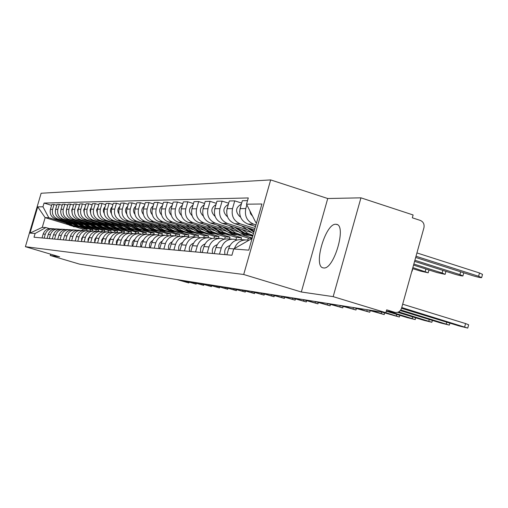 <?xml version="1.0" encoding="UTF-8"?>
<svg xmlns="http://www.w3.org/2000/svg" width="508" height="508" viewBox="0 0 508 508"><rect width="100%" height="100%" fill="white"/><g stroke="black" fill="none" stroke-linecap="round" stroke-linejoin="round"><path stroke-width="0.76" d="M323.564 267.926C333.902 270.173 347.142 224.669 336.264 224.314L335.864 224.282C325.399 223.063 312.75 267.081 323.348 267.894L323.564 267.926M333.172 296.634L360.947 197.834L327.736 198.52L270.669 179.915L41.135 193.25L25.4 246.697L243.707 274.491L301.327 291.998L333.172 296.634L385.864 312.699L79.546 264.128L50.222 255.461L59.646 256.832L25.4 246.697M360.947 197.834L413.112 214.967L412.318 217.805L420.338 220.434C423.374 221.806 424.567 224.257 423.926 227.787L401.555 308.204C400.348 311.448 398.17 312.839 395.014 312.388L386.328 311.029M50.603 254.152L50.222 255.461M386.34 311.004L394.76 312.312L386.664 309.842L385.864 312.699M255.949 224.898L253.733 224.199C247.047 221.298 244.399 216.091 245.789 208.572L246.844 204.87M234.353 248.602C236.817 242.373 241.224 239.522 247.567 240.043L248.812 240.316M247.529 200.609L242.341 200.711L240.087 208.597C238.709 216.027 241.332 221.177 247.955 224.047L255.518 226.428M245.237 239.909L241.852 239.713C235.426 239.204 231.038 242.132 228.683 248.488L226.879 254.794M254.94 228.454L240.278 223.844C233.75 221.018 231.165 215.951 232.518 208.629L234.74 200.863L229.318 200.971L227.114 208.648C225.774 215.887 228.333 220.904 234.798 223.698L254.527 229.895M219.494 254.121L221.272 247.91C223.596 241.649 227.927 238.773 234.264 239.268L236.969 239.998M241.668 203.073L234.74 200.863M231.991 239.135L228.848 238.951C222.574 238.462 218.288 241.313 215.983 247.498L214.224 253.644M247.561 229.794L227.52 223.507C221.139 220.751 218.611 215.811 219.932 208.68L222.104 201.117L216.948 201.219L214.801 208.699C213.493 215.754 215.995 220.643 222.314 223.368L251.898 232.639M207.22 253.003L208.959 246.951C211.226 240.856 215.456 238.049 221.647 238.531L224.168 239.204M228.676 203.206L222.104 201.117M219.424 238.404L216.497 238.233C210.369 237.757 206.178 240.532 203.937 246.558L202.216 252.546M234.988 229.311L215.392 223.183C209.156 220.497 206.686 215.678 207.975 208.731L210.096 201.352L205.194 201.447L203.098 208.75C201.816 215.627 204.267 220.396 210.445 223.05L239.109 232.016M195.561 251.943L197.256 246.043C199.473 240.1 203.606 237.363 209.658 237.833L212.014 238.455M216.344 203.333L210.096 201.352M207.486 237.712L204.762 237.554C198.768 237.084 194.678 239.789 192.481 245.669L190.805 251.504M249.714 235.325L252.711 236.264M223.018 228.86L203.86 222.879C197.764 220.256 195.345 215.557 196.602 208.775L198.672 201.581L194.012 201.67L191.96 208.794C190.71 215.506 193.104 220.161 199.149 222.752L226.955 231.426M252.222 237.979L242.653 234.988M184.474 250.933L186.131 245.174C188.297 239.376 192.335 236.709 198.253 237.173L200.457 237.75M204.616 203.46L198.672 201.581M196.132 237.046L193.592 236.899C187.731 236.442 183.731 239.084 181.585 244.818L179.94 250.52M237.604 234.747L248.38 238.112L247.815 240.087M211.626 228.429L192.875 222.587C186.906 220.028 184.544 215.436 185.776 208.82L187.801 201.797L183.35 201.879L181.343 208.839C180.124 215.392 182.467 219.932 188.385 222.466L215.373 230.867M240.97 239.605L241.503 237.738L230.81 234.404M173.914 249.968L175.533 244.348C177.648 238.69 181.604 236.087 187.389 236.537L189.452 237.071M193.459 203.581L187.801 201.797M185.318 236.417L182.95 236.284C177.216 235.833 173.298 238.411 171.202 244.011L169.596 249.574M226.041 234.188L236.582 237.471L235.947 239.681M200.755 228.016L182.404 222.307C176.562 219.812 174.244 215.329 175.444 208.858L177.425 202L173.184 202.082L171.221 208.877C170.028 215.284 172.326 219.723 178.111 222.193L204.337 230.34M229.483 238.989L230.016 237.115L219.513 233.845M163.849 249.053L165.43 243.567C167.5 238.036 171.367 235.496 177.038 235.934L178.968 236.43M182.829 203.702L177.425 202M175.006 235.82L172.796 235.693C167.183 235.255 163.347 237.769 161.296 243.243L159.728 248.679M214.998 233.655L225.317 236.855L224.676 239.078M190.379 227.622L172.403 222.04C166.681 219.602 164.408 215.221 165.589 208.902L167.526 202.197L163.474 202.273L161.55 208.915C160.382 215.176 162.636 219.513 168.307 221.933L193.796 229.838M218.523 238.354L219.043 236.518L208.725 233.312M154.235 248.177L155.785 242.811C157.817 237.414 161.601 234.931 167.151 235.363L168.967 235.82M172.682 203.816L167.526 202.197M165.164 235.248L163.1 235.128C157.601 234.696 153.848 237.16 151.841 242.506L150.304 247.815M204.438 233.134L214.554 236.271L214.02 238.125M180.461 227.241L162.846 221.786C157.245 219.399 155.016 215.119 156.172 208.94L158.071 202.381L154.191 202.457L152.311 208.953C151.168 215.075 153.372 219.316 158.934 221.685L183.731 229.362M208.058 237.7L208.559 235.947L198.412 232.804M145.059 247.339L146.577 242.094C148.558 236.817 152.267 234.391 157.702 234.81L159.41 235.242M162.998 203.93L158.071 202.381M155.753 234.696L153.835 234.588C148.444 234.169 144.767 236.569 142.799 241.802L141.294 246.996M194.329 232.639L204.26 235.712L203.765 237.439M170.967 226.886L153.708 221.545C148.215 219.208 146.031 215.017 147.161 208.972L149.022 202.559L145.313 202.635L143.466 208.991C142.348 214.979 144.513 219.132 149.962 221.444L174.104 228.905M198.025 237.134L198.52 235.401L188.538 232.315M136.277 246.539L137.763 241.414C139.706 236.245 143.345 233.871 148.666 234.283L150.279 234.683L150.825 232.816L141.815 230.048M153.733 204.038L149.022 202.559M146.761 234.175L144.964 234.067C139.681 233.661 136.074 236.01 134.15 241.129L132.677 246.209M184.645 232.162L194.405 235.179L193.904 236.919M161.881 226.536L144.958 221.317C139.567 219.031 137.433 214.928 138.538 209.01L140.36 202.73L136.804 202.806L135.001 209.023C133.902 214.89 136.023 218.954 141.364 221.221L164.884 228.473M188.366 236.747L188.906 234.88L179.083 231.845M127.87 245.77L129.324 240.754C131.229 235.699 134.798 233.375 140.018 233.782L141.535 234.156M144.875 204.14L140.36 202.73M138.144 233.674L136.468 233.578C131.286 233.172 127.756 235.477 125.863 240.487L124.422 245.459M175.368 231.705L184.956 234.664L184.468 236.372M153.175 226.206L136.569 221.094C131.286 218.853 129.184 214.84 130.27 209.042L132.061 202.895L128.651 202.965L126.879 209.055C125.8 214.801 127.883 218.783 133.128 220.999L156.051 228.06M179.108 236.404L179.686 234.379L170.015 231.4M119.818 245.04L121.241 240.125C123.114 235.179 126.606 232.899 131.731 233.299L133.16 233.648M136.385 204.248L132.061 202.895M129.889 233.191L128.321 233.102C123.241 232.708 119.774 234.963 117.926 239.865L116.51 244.735M166.465 231.267L175.901 234.175L175.431 235.807M144.818 225.889L128.524 220.878C123.342 218.681 121.279 214.751 122.345 209.074L124.098 203.054L120.821 203.117L119.088 209.086C118.034 214.713 120.078 218.618 125.222 220.79L147.58 227.667M170.351 235.604L170.84 233.902L161.315 230.969M112.09 244.335L113.487 239.522C115.322 234.677 118.751 232.448 123.774 232.835L125.127 233.159M128.245 204.349L124.098 203.054M121.977 232.734L120.51 232.645C115.526 232.258 112.122 234.467 110.306 239.274L108.915 244.043M157.924 230.848L167.208 233.705L166.745 235.306M136.792 225.584L120.802 220.675C115.71 218.523 113.69 214.668 114.732 209.106L116.453 203.206L113.309 203.27L111.608 209.118C110.573 214.636 112.579 218.459 117.627 220.586L139.452 227.292M161.893 235.007L162.35 233.439L152.959 230.556M104.673 243.662L106.045 238.944C107.842 234.194 111.208 232.01 116.142 232.391L117.418 232.696M120.44 204.445L116.453 203.206M114.376 232.289L113.005 232.213C108.109 231.832 104.769 233.998 102.991 238.703L101.625 243.383M149.714 230.441L158.858 233.248L158.363 234.944M129.083 225.292L113.379 220.478C108.382 218.37 106.401 214.586 107.423 209.137L109.106 203.352L106.089 203.41L104.413 209.15C103.397 214.554 105.372 218.307 110.331 220.396L131.642 226.93M153.727 234.569L154.184 232.994L144.932 230.156M97.549 243.008L98.895 238.385C100.66 233.731 103.962 231.591 108.807 231.966L110.014 232.251M112.941 204.54L109.106 203.352M107.074 231.864L105.791 231.788C100.984 231.419 97.707 233.54 95.955 238.157L94.621 242.741M121.672 225.012L106.248 220.288C101.34 218.218 99.384 214.509 100.394 209.163L102.044 203.492L99.143 203.549L97.498 209.175C96.501 214.478 98.438 218.161 103.308 220.205L124.13 226.587M145.879 234.124L146.329 232.569L137.211 229.775M102.889 231.819L101.759 231.553C96.996 231.184 93.751 233.286 92.024 237.852L90.697 242.386M105.734 204.635L102.044 203.492M100.051 231.458L98.85 231.388C94.132 231.019 90.913 233.102 89.192 237.63L87.884 242.132M134.22 229.673L143.097 232.391L142.634 233.991M114.535 224.739L99.377 220.104C94.558 218.078 92.64 214.44 93.624 209.194L95.25 203.625L92.456 203.683L90.843 209.207C89.859 214.408 91.764 218.015 96.552 220.028L116.903 226.257M138.335 233.667L138.773 232.156L129.781 229.406M84.112 241.789L85.407 237.338C87.109 232.855 90.297 230.797 94.971 231.159L96.05 231.407M98.8 204.724L95.25 203.625M93.294 231.064L92.177 231C87.535 230.638 84.372 232.683 82.683 237.128L81.394 241.541M126.917 229.318L135.655 231.991L135.23 233.464M107.664 224.479L92.767 219.926C88.03 217.938 86.144 214.37 87.109 209.22L88.709 203.759L86.011 203.81L84.43 209.233C83.464 214.338 85.338 217.881 90.043 219.856L109.944 225.939M131.064 233.216L131.489 231.762L122.618 229.051M77.762 241.205L79.038 236.842C80.709 232.442 83.839 230.422 88.436 230.778L89.459 231.013M92.126 204.813L88.709 203.759M79.407 227.006L87.147 229.356L86.76 230.683L85.744 230.626C81.185 230.27 78.073 232.277 76.416 236.639L75.146 240.97M119.894 228.975L128.486 231.604L128.06 233.064M101.041 224.231L86.398 219.761C81.737 217.805 79.883 214.3 80.835 209.245L82.404 203.879L79.807 203.93L78.245 209.258C77.305 214.268 79.14 217.748 83.769 219.691L103.238 225.628M124.035 232.88L124.466 231.381L115.761 228.721M71.647 240.652L72.904 236.366C74.543 232.048 77.622 230.061 82.137 230.416L83.109 230.632M85.693 204.895L82.404 203.879M80.518 230.321L79.54 230.264C75.057 229.914 72.003 231.883 70.371 236.169L69.126 240.424M113.119 228.644L121.577 231.223L121.152 232.683M94.653 223.99L80.251 219.596C75.667 217.678 73.844 214.236 74.784 209.271L76.327 204L73.819 204.051L72.288 209.277C71.355 214.205 73.165 217.621 77.718 219.532L96.774 225.336M117.227 232.639L117.697 231.013L109.252 228.441M65.754 240.113L66.986 235.903C68.599 231.661 71.622 229.718 76.067 230.061L76.987 230.264M79.502 204.978L76.327 204M74.473 229.965L73.558 229.914C69.151 229.572 66.148 231.508 64.541 235.712L63.322 239.89M106.591 228.327L114.903 230.861L114.491 232.283M88.487 223.755L74.32 219.437C69.812 217.551 68.021 214.173 68.942 209.296L70.46 204.114L68.04 204.165L66.535 209.302C65.621 214.141 67.399 217.5 71.876 219.373L90.538 225.057M110.731 232.143L111.163 230.657L102.927 228.149M60.065 239.592L61.278 235.458C62.859 231.292 65.837 229.381 70.206 229.718L71.082 229.908M73.52 205.061L70.46 204.114M68.637 229.629L67.786 229.578C63.449 229.241 60.496 231.14 58.922 235.274L57.715 239.382M100.336 228.041L108.464 230.511L108.071 231.883M82.537 223.526L68.599 219.285C64.16 217.43 62.395 214.109 63.303 209.315L64.795 204.229L62.459 204.273L60.973 209.328C60.077 214.084 61.83 217.386 66.237 219.227L84.519 224.784M104.451 231.68L104.851 230.315L96.742 227.851M54.572 239.097L55.759 235.033C57.321 230.937 60.249 229.057 64.548 229.387L65.38 229.572M67.755 205.137L64.795 204.229M63.005 229.299L62.211 229.254C57.944 228.924 55.035 230.791 53.486 234.855L52.305 238.887M94.285 227.755L102.248 230.175L101.841 231.572M76.784 223.31L63.068 219.139C58.699 217.316 56.966 214.052 57.855 209.34L59.322 204.337L57.061 204.381L55.607 209.347C54.724 214.027 56.445 217.272 60.782 219.081L78.702 224.523M98.362 231.324L98.749 229.984L90.767 227.559M49.263 238.614L50.438 234.613C51.975 230.594 54.851 228.746 59.08 229.07L59.874 229.241M62.179 205.213L59.322 204.337M57.569 228.981L56.826 228.943C52.622 228.613 49.765 230.448 48.235 234.442L47.073 238.411M88.424 227.476L96.234 229.851L95.796 231.337M71.228 223.101L57.722 218.999C53.423 217.208 51.714 213.995 52.591 209.359L54.032 204.445L51.848 204.489L50.413 209.366C49.543 213.97 51.245 217.157 55.512 218.942L73.076 224.269M92.462 231.013L92.856 229.667L84.995 227.279M44.133 238.144L45.288 234.213C46.8 230.257 49.638 228.441 53.797 228.765L54.553 228.924M56.794 205.289L54.032 204.445M52.305 228.676L51.619 228.638C47.479 228.314 44.666 230.124 43.161 234.048L42.018 237.954M82.747 227.203L90.418 229.533L90.005 230.937M92.856 229.667L90.418 229.533M98.749 229.984L96.234 229.851M104.851 230.315L102.248 230.175M111.163 230.657L108.464 230.511M117.697 231.013L114.903 230.861M124.466 231.381L121.577 231.223M131.489 231.762L128.486 231.604M138.773 232.156L135.655 231.991M146.329 232.569L143.097 232.391M154.184 232.994L150.825 232.816M162.35 233.439L158.858 233.248M170.84 233.902L167.208 233.705M179.686 234.379L175.901 234.175M188.906 234.88L184.956 234.664M198.52 235.401L194.405 235.179M208.559 235.947L204.26 235.712M219.043 236.518L214.554 236.271M230.016 237.115L225.317 236.855M241.503 237.738L236.582 237.471M252.127 238.316L248.38 238.112M256.629 222.536L255.81 222.517L256.565 222.752M255.81 222.517L246.501 204.191L261.912 204L248.755 250.152L233.705 248.977L251.111 239.001L251.917 239.046M68.955 224.86L45.136 217.64L42.278 227.355L45.904 227.559L35.109 233.483L34.011 237.223L231.915 255.251L233.705 248.977M35.109 233.483L30.016 233.083L37.738 206.851L42.964 206.788L48.8 217.722L45.136 217.64L37.738 206.851M246.501 204.191L248.291 197.942L44.063 203.06L42.964 206.788M270.669 179.915L243.707 274.491M327.736 198.52L301.327 291.998M87.147 229.356L83.058 229.133L75.565 226.86M83.058 229.133L82.658 230.511M65.85 222.898L48.8 217.722M45.904 227.559L49.416 228.613M51.594 205.359L44.063 203.06M42.278 227.355L30.016 233.083M402.673 304.197L465.576 323.571L468.649 324.796L467.766 327.997M401.53 308.293L459.149 325.977L467.747 328.085L401.739 307.537M415.671 257.461L472.992 275.755C477.31 277.057 480.187 277.685 481.628 277.654L478.606 276.257L416.008 256.254M252.609 216.218L250.622 213.855L249.853 210.788M416.935 252.927L479.508 272.974L482.524 274.384L481.667 277.514M228.606 248.736L227.552 252.425M229.914 245.574C225.59 246.996 223.964 250.019 225.044 254.629M400.298 310.585L441.046 323.069L449.345 325.107L400.768 309.956M215.786 248.19L215.03 250.831M217.157 244.723C213.087 246.215 211.588 249.136 212.642 253.498M397.707 312.312L423.831 320.3L431.857 322.275L398.71 311.887M203.537 247.942L203.219 249.053M205.035 243.929C201.219 245.466 199.828 248.298 200.857 252.425M386.283 311.201L407.448 317.665L415.214 319.583L389.719 311.563M414.579 261.385L454.577 274.117C458.775 275.374 461.55 275.99 462.915 275.958L459.911 274.593L414.896 260.248M255.422 226.759L254.368 226.066M240.481 216.935L239.446 216.256C235.09 211.347 235.725 207.321 241.357 204.159M239.592 211.715L240.563 206.94M254.108 231.356L249.453 228.302M413.55 265.093L437.064 272.555L445.122 274.352L442.138 273.006L413.849 264.02M253.454 233.655L241.459 225.793M253.898 232.099L246.875 227.489M227.432 216.586L226.701 216.11C222.491 211.468 223.037 207.562 228.333 204.387M226.682 210.922L227.451 207.474M252.946 235.445L250.457 235.318L244.862 233.191L236.785 227.901M252.959 235.388L247.79 233.324L242.018 229.54M412.572 268.592L420.395 271.069L428.193 272.815L412.858 267.583M251.651 235.375L249.072 235.248L243.497 233.128L234.334 227.133M248.736 235.236L246.17 235.109L240.621 233.001L229.184 225.52M215.049 216.275L214.592 215.97C210.522 211.576 210.985 207.791 215.976 204.61M214.547 209.76L214.928 208.248M193.516 243.173C189.935 244.754 188.646 247.498 189.649 251.403M381.552 312.014L399.358 317.017L385.87 312.68M182.556 242.468C179.191 244.075 177.997 246.729 178.981 250.431M366.852 309.683L384.232 314.573L371.113 310.363M240.57 234.836L238.042 234.715L232.575 232.639L224.739 227.52M244.792 234.836L240.856 234.848L235.356 232.766L229.711 229.076M239.249 234.772L236.728 234.652L231.273 232.581L222.402 226.79M236.474 234.639L233.966 234.518L228.536 232.461L217.5 225.26M203.289 215.983L203.073 215.843C199.136 211.677 199.523 208.001 204.222 204.826M228.702 234.258L226.225 234.144L220.872 232.112L213.258 227.152M232.683 234.264L228.898 234.271L223.52 232.232L218.002 228.632M227.438 234.201L224.968 234.08L219.627 232.061L211.036 226.46M224.79 234.074L222.333 233.953L217.024 231.94L206.369 225.006M192.1 215.716C188.297 211.76 188.608 208.197 193.04 205.035M172.104 241.795C168.948 243.427 167.85 245.993 168.802 249.504M352.819 307.461L369.786 312.236L356.889 308.108M162.135 241.167C159.175 242.805 158.159 245.288 159.093 248.615M339.395 305.333L355.975 310.001L343.294 305.949M152.61 240.563C149.841 242.214 148.907 244.615 149.809 247.771M326.555 303.295L342.754 307.861L330.283 303.886M143.51 239.998C140.919 241.643 140.062 243.967 140.932 246.964M314.255 301.346L330.098 305.81L317.824 301.911M134.798 239.459C132.372 241.103 131.591 243.345 132.436 246.19M302.457 299.479L317.964 303.848L305.886 300.018M126.454 238.951C124.193 240.582 123.469 242.748 124.295 245.447M291.141 297.682L306.318 301.962L294.43 298.202M118.453 238.468L116.37 241.243L116.484 244.735M280.27 295.954L295.135 300.152L283.432 296.456M110.776 238.004L108.864 240.659L108.947 243.948M269.824 294.303L284.385 298.412L272.859 294.78M217.38 233.712L214.954 233.591L209.715 231.616L202.317 226.803M221.145 233.724L217.507 233.718L212.242 231.724L206.839 228.213M216.173 233.655L213.754 233.534L208.528 231.559L200.196 226.143M213.652 233.528L211.245 233.413L206.038 231.451L195.739 224.758M181.445 215.462C177.971 211.677 178.283 208.267 182.385 205.238M206.572 233.185L204.197 233.07L199.066 231.134L191.865 226.466M210.141 233.204L206.635 233.191L201.479 231.242L196.183 227.806M205.423 233.128L203.054 233.013L197.936 231.083L189.846 225.838M203.01 233.013L200.654 232.899L195.555 230.975L185.585 224.517M171.279 215.214C168.11 211.595 168.421 208.337 172.212 205.442M199.625 232.708L193.916 232.569L188.887 230.676L181.883 226.143M193.916 232.569L196.247 232.683L191.199 230.784L186.011 227.425M195.148 232.632L192.824 232.518L187.808 230.632L179.953 225.546M190.532 232.404L192.824 232.518L190.532 232.404L185.534 230.53L175.882 224.282M161.563 214.967C158.686 211.512 158.998 208.401 162.503 205.638M186.341 232.207L184.087 232.093L179.159 230.245L172.333 225.831M189.573 232.232L186.315 232.2L181.369 230.34L176.282 227.057M185.318 232.156L183.039 232.042L178.124 230.194L170.485 225.26M183.077 232.048L180.842 231.934L175.946 230.099L166.586 224.053M152.286 214.725C149.676 211.43 149.987 208.464 153.219 205.829M176.86 231.75L174.676 231.635L169.843 229.826L163.189 225.533M179.953 231.775L176.809 231.737L171.958 229.921L166.973 226.701M175.901 231.699L173.673 231.584L168.846 229.781L161.417 224.987M173.73 231.597L171.564 231.483L166.764 229.686L157.683 223.831M143.402 214.49C141.046 211.347 141.357 208.521 144.329 206.013M167.773 231.305L165.652 231.197L160.915 229.425L154.426 225.247M170.739 231.337L167.704 231.299L162.941 229.514L158.052 226.365M166.884 231.261L164.694 231.153L159.963 229.381L152.724 224.726M164.776 231.165L162.674 231.051L157.963 229.292L149.149 223.622M134.893 214.255C132.779 211.271 133.083 208.585 135.82 206.197M159.061 230.886L157.004 230.778L152.349 229.038L146.018 224.974M161.906 230.918L158.966 230.873L154.292 229.127L149.498 226.041M158.229 230.835L156.083 230.734L151.435 229L144.393 224.466M156.185 230.746L154.146 230.638L149.517 228.911L140.957 223.412M126.74 214.027C124.841 211.188 125.152 208.642 127.66 206.375M150.698 230.48L148.698 230.372L144.132 228.67L137.954 224.707M153.429 230.511L150.584 230.467L145.999 228.752L141.287 225.73M149.923 230.435L147.815 230.334L143.256 228.632L136.385 224.225M147.93 230.346L145.948 230.238L141.415 228.549L133.09 223.209M118.916 213.798C117.227 211.112 117.532 208.693 119.825 206.546M103.403 237.566L101.657 240.074L101.695 243.154M259.772 292.71L274.047 296.742L262.693 293.173M96.317 237.147L94.729 239.516L94.723 242.386M250.095 291.173L264.096 295.129L252.914 291.617M89.497 236.753L88.068 238.982L88.024 241.643M240.779 289.693L254.508 293.58L243.491 290.125M82.937 236.379L81.648 238.468L81.572 240.932M231.794 288.271L245.269 292.087L234.41 288.684M76.619 236.017L75.362 240.24M223.126 286.899L236.36 290.639L225.654 287.299M70.529 235.68L69.374 239.566M214.763 285.572L227.755 289.249L217.202 285.96M142.659 230.092L140.716 229.984L136.233 228.314L130.194 224.447M145.288 230.124L142.532 230.073L138.03 228.397L133.407 225.431M141.942 230.048L139.865 229.946L135.388 228.276L128.689 223.984M140.005 229.965L138.081 229.857L133.617 228.2L125.52 223.012M111.404 213.57C109.912 211.036 110.211 208.75 112.306 206.718M134.938 229.718L133.045 229.616L128.638 227.971L122.739 224.199M137.458 229.749L134.791 229.699L130.365 228.054L125.825 225.146M134.264 229.673L132.226 229.572L127.832 227.94L121.291 223.755M132.378 229.597L130.505 229.489L126.124 227.863L118.243 222.821M104.184 213.347C102.876 210.96 103.175 208.801 105.073 206.883M127.502 229.356L125.666 229.254L121.336 227.648L115.564 223.964M129.934 229.394L127.343 229.337L122.993 227.724L118.535 224.873M126.873 229.311L124.879 229.216L120.555 227.609L114.173 223.533M125.044 229.241L123.222 229.14L118.916 227.54L111.239 222.637M97.244 213.125L96.596 209.918L98.12 207.048M120.345 229.013L118.554 228.911L114.3 227.33L108.655 223.73M122.688 229.044L120.174 228.987L115.9 227.4L111.519 224.606M119.761 228.968L117.799 228.873L113.551 227.298L107.315 223.323M117.977 228.898L116.199 228.797L111.97 227.228L104.483 222.453M90.57 212.903L90.037 209.906L91.421 207.213M113.449 228.676L111.703 228.575L107.518 227.025L102 223.507M115.703 228.714L113.265 228.651L109.061 227.095L104.756 224.352M112.903 228.638L110.973 228.543L106.794 226.993L100.705 223.114M111.163 228.568L109.436 228.467L105.277 226.924L97.974 222.282M84.138 212.681L83.712 209.887L84.969 207.372M106.801 228.359L105.099 228.257L100.984 226.733L95.574 223.291M108.979 228.39L106.604 228.327L102.47 226.797L98.234 224.104M106.293 228.314L104.394 228.219L100.286 226.701L94.329 222.91M104.597 228.251L102.908 228.149L98.819 226.638L91.7 222.11M77.94 212.452L77.616 209.868L78.753 207.531M64.656 235.356L63.608 238.919M206.686 284.289L219.45 287.903L209.042 284.664M100.387 228.048L98.73 227.946L94.678 226.447L89.383 223.082M102.483 228.079L100.178 228.016L96.114 226.511L91.948 223.863M99.917 228.003L98.044 227.914L94.005 226.422L88.176 222.714M98.26 227.94L96.615 227.844L92.583 226.358L85.636 221.945M71.971 212.23L71.736 209.848L72.752 207.696M58.992 235.052L58.039 238.284M198.876 283.051L211.417 286.607L201.155 283.413M94.196 227.743L92.57 227.648L88.589 226.174L83.401 222.879M96.222 227.781L93.974 227.717L89.973 226.238L85.877 223.634M93.758 227.705L91.916 227.616L87.941 226.149L82.233 222.529M92.138 227.648L90.532 227.546L86.57 226.085L79.781 221.78M66.211 211.995L66.954 207.855M53.518 234.76L52.661 237.661M191.332 281.857L203.657 285.35L193.529 282.207M88.214 227.457L86.627 227.362L82.709 225.914L77.616 222.688M90.17 227.489L87.986 227.425L84.049 225.971L80.01 223.412M87.801 227.419L85.992 227.33L82.08 225.882L76.492 222.345M86.227 227.355L84.652 227.26L80.753 225.825L74.124 221.621M60.649 211.76L61.36 208.02M48.228 234.486L47.473 237.052M184.023 280.695L196.145 284.137L186.157 281.032M82.429 227.171L80.88 227.082L77.019 225.66L72.028 222.498M84.322 227.209L82.194 227.146L78.315 225.717L74.346 223.203M82.048 227.139L80.27 227.051L76.416 225.628L70.942 222.167M80.505 227.082L78.975 226.987L75.133 225.571L68.65 221.469M55.283 211.512L55.944 208.191M43.11 234.232L42.456 236.449M176.955 279.578L188.881 282.956L179.019 279.902M76.835 226.905L71.526 225.412L66.624 222.314M78.664 226.936L76.594 226.873L72.777 225.469L68.866 222.993M76.486 226.866L74.727 226.784L70.936 225.381L65.576 221.996M74.974 226.816L69.698 225.33L63.36 221.323M50.108 211.245L50.705 208.369M55.512 218.942L57.722 218.999M60.782 219.081L63.068 219.139M66.237 219.227L68.599 219.285M71.876 219.373L74.32 219.437M77.718 219.532L80.251 219.596M83.769 219.691L86.398 219.761M90.043 219.856L92.767 219.926M96.552 220.028L99.377 220.104M103.308 220.205L106.248 220.288M110.331 220.396L113.379 220.478M117.627 220.586L120.802 220.675M125.222 220.79L128.524 220.878M133.128 220.999L136.569 221.094M141.364 221.221L144.958 221.317M149.962 221.444L153.708 221.545M158.934 221.685L162.846 221.786M168.307 221.933L172.403 222.04M178.111 222.193L182.404 222.307M188.385 222.466L192.875 222.587M199.149 222.752L203.86 222.879M210.445 223.05L215.392 223.183M222.314 223.368L227.52 223.507M234.798 223.698L240.278 223.844M247.955 224.047L253.733 224.199M48.235 234.442L50.438 234.613M53.486 234.855L55.759 235.033M58.922 235.274L61.278 235.458M64.541 235.712L66.986 235.903M70.371 236.169L72.904 236.366M76.416 236.639L79.038 236.842M82.683 237.128L85.407 237.338M89.192 237.63L92.024 237.852M95.955 238.157L98.895 238.385M102.991 238.703L106.045 238.944M110.306 239.274L113.487 239.522M117.926 239.865L121.241 240.125M125.863 240.487L129.324 240.754M134.15 241.129L137.763 241.414M142.799 241.802L146.577 242.094M151.841 242.506L155.785 242.811M161.296 243.243L165.43 243.567M171.202 244.011L175.533 244.348M181.585 244.818L186.131 245.174M192.481 245.669L197.256 246.043M203.937 246.558L208.959 246.951M215.983 247.498L221.272 247.91M228.683 248.488L233.858 248.888M43.161 234.048L45.288 234.213M55.607 209.347L57.855 209.34M60.973 209.328L63.303 209.315M66.535 209.302L68.942 209.296M72.288 209.277L74.784 209.271M78.245 209.258L80.835 209.245M84.43 209.233L87.109 209.22M90.843 209.207L93.624 209.194M97.498 209.175L100.394 209.163M104.413 209.15L107.423 209.137M111.608 209.118L114.732 209.106M119.088 209.086L122.345 209.074M126.879 209.055L130.27 209.042M135.001 209.023L138.538 209.01M143.466 208.991L147.161 208.972M152.311 208.953L156.172 208.94M161.55 208.915L165.589 208.902M171.221 208.877L175.444 208.858M181.343 208.839L185.776 208.82M191.96 208.794L196.602 208.775M203.098 208.75L207.975 208.731M214.801 208.699L219.932 208.68M227.114 208.648L232.518 208.629M240.087 208.597L245.789 208.572M50.413 209.366L52.591 209.359M464.668 326.866L465.576 323.571M479.508 272.974L478.606 276.257M446.291 323.913L446.767 322.18M428.822 321.1L429.273 319.462M412.198 318.427L412.629 316.871M239.446 216.256L240.24 216.262M460.673 271.824L459.911 274.593M226.701 216.11L227.266 216.116M442.862 270.389L442.138 273.006M244.862 233.191L247.79 233.324M240.621 233.001L243.497 233.128M214.592 215.97L214.947 215.976M425.914 269.018L425.228 271.501M396.361 315.881L396.773 314.401M381.254 313.449L381.648 312.045M232.575 232.639L235.356 232.766M228.536 232.461L231.273 232.581M220.872 232.112L223.52 232.232M217.024 231.94L219.627 232.061M366.833 311.131L367.201 309.791M353.041 308.908L353.397 307.638M339.852 306.788L340.189 305.575M327.215 304.756L327.546 303.594M315.106 302.806L315.417 301.701M303.486 300.939L303.784 299.879M292.329 299.142L292.614 298.126M281.603 297.415L281.876 296.443M209.715 231.616L212.242 231.724M206.038 231.451L208.528 231.559M199.066 231.134L201.479 231.242M195.555 230.975L197.936 231.083M188.887 230.676L191.199 230.784M185.534 230.53L187.808 230.632M179.159 230.245L181.369 230.34M175.946 230.099L178.124 230.194M169.843 229.826L171.958 229.921M166.764 229.686L168.846 229.781M160.915 229.425L162.941 229.514M157.963 229.292L159.963 229.381M152.349 229.038L154.292 229.127M149.517 228.911L151.435 229M144.132 228.67L145.999 228.752M141.415 228.549L143.256 228.632M271.291 295.758L271.558 294.824M261.366 294.164L261.62 293.262M251.803 292.621L252.051 291.757M242.589 291.141L242.824 290.309M233.699 289.712L233.928 288.912M225.12 288.328L225.342 287.56M136.233 228.314L138.03 228.397M133.617 228.2L135.388 228.276M128.638 227.971L130.365 228.054M126.124 227.863L127.832 227.94M121.336 227.648L122.993 227.724M118.916 227.54L120.555 227.609M114.3 227.33L115.9 227.4M111.97 227.228L113.551 227.298M107.518 227.025L109.061 227.095M105.277 226.924L106.794 226.993M100.984 226.733L102.47 226.797M98.819 226.638L100.286 226.701M216.84 287.001L217.049 286.258M94.678 226.447L96.114 226.511M92.583 226.358L94.005 226.422M208.832 285.712L209.036 284.994M88.589 226.174L89.973 226.238M86.57 226.085L87.941 226.149M201.092 284.467L201.295 283.775M82.709 225.914L84.049 225.971M80.753 225.825L82.08 225.882M193.605 283.261L193.802 282.594M77.019 225.66L78.315 225.717M75.133 225.571L76.416 225.628M186.36 282.099L186.55 281.451M71.526 225.412L72.777 225.469M69.698 225.33L70.936 225.381M336.264 224.314L337.204 224.619M449.37 325.025L449.891 323.139M431.883 322.205L432.378 320.408M415.233 319.519L415.709 317.811M463.779 272.815L462.947 275.831M445.948 271.367L445.16 274.231M250.457 235.318L252.946 235.439M246.17 235.109L249.072 235.248M428.981 269.989L428.225 272.707M399.377 316.954L399.828 315.335M384.245 314.516L384.677 312.972M238.042 234.715L240.856 234.848M233.966 234.518L236.728 234.652M412.807 268.668L412.09 271.259M226.225 234.144L228.898 234.271M222.333 233.953L224.968 234.08M369.799 312.179L370.211 310.706M355.987 309.95L356.381 308.54M342.767 307.816L343.148 306.47M330.111 305.772L330.473 304.483M317.97 303.809L318.319 302.577M306.324 301.93L306.661 300.749M295.142 300.12L295.466 298.983M284.391 298.387L284.702 297.294M214.954 233.591L217.507 233.718M211.245 233.413L213.754 233.534M204.197 233.07L206.635 233.191M200.654 232.899L203.054 233.013M184.087 232.093L186.315 232.2M180.842 231.934L183.039 232.042M174.676 231.635L176.809 231.737M171.564 231.483L173.673 231.584M165.652 231.197L167.704 231.299M162.674 231.051L164.694 231.153M157.004 230.778L158.966 230.873M154.146 230.638L156.083 230.734M148.698 230.372L150.584 230.467M145.948 230.238L147.815 230.334M274.053 296.716L274.352 295.669M264.103 295.104L264.389 294.1M254.514 293.554L254.794 292.583M245.275 292.062L245.542 291.128M236.366 290.62L236.62 289.719M227.762 289.23L228.009 288.36M140.716 229.984L142.532 230.073M138.081 229.857L139.865 229.946M133.045 229.616L134.791 229.699M130.505 229.489L132.226 229.572M125.666 229.254L127.343 229.337M123.222 229.14L124.879 229.216M118.554 228.911L120.174 228.987M116.199 228.797L117.799 228.873M111.703 228.575L113.265 228.651M109.436 228.467L110.973 228.543M105.099 228.257L106.604 228.327M102.908 228.149L104.394 228.219M219.456 287.89L219.691 287.045M98.73 227.946L100.178 228.016M96.615 227.844L98.044 227.914M211.423 286.588L211.658 285.775M92.57 227.648L93.974 227.717M90.532 227.546L91.916 227.616M203.664 285.331L203.886 284.55M86.627 227.362L87.986 227.425M84.652 227.26L85.992 227.33M196.151 284.118L196.367 283.362M80.88 227.082L82.194 227.146M78.975 226.987L80.27 227.051M188.881 282.943L189.09 282.213M75.324 226.809L76.594 226.873M73.476 226.72L74.727 226.784"/></g></svg>
